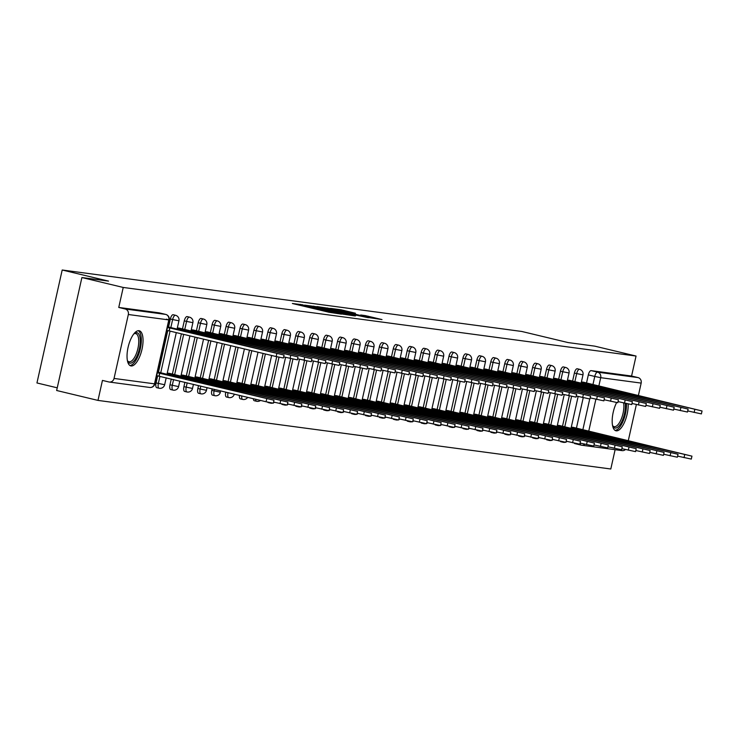 <?xml version="1.0" encoding="UTF-8"?>
<svg xmlns="http://www.w3.org/2000/svg" width="739" height="739" viewBox="0 0 739 739"><rect width="100%" height="100%" fill="white"/><g stroke="black" fill="none" stroke-linecap="round" stroke-linejoin="round"><path stroke-width="1.11" d="M302.565 304.782L292.376 303.489L329.067 312.283L341.427 314.14L305.891 306.075L302.565 304.782M560.245 441.248A4.637 1.792 103.5 0 0 560.809 441.719A4.637 1.792 103.5 0 0 560.883 441.728M546.306 439.382A4.637 1.792 103.5 0 0 546.878 439.853A4.637 1.792 103.5 0 0 546.943 439.871M532.376 437.525A4.637 1.792 103.5 0 0 532.948 437.996A4.637 1.792 103.5 0 0 533.013 438.005M518.445 435.659A4.637 1.792 103.5 0 0 519.009 436.13A4.637 1.792 103.5 0 0 519.083 436.139M504.515 433.793A4.637 1.792 103.5 0 0 505.079 434.264A4.637 1.792 103.5 0 0 505.153 434.273M490.576 431.927A4.637 1.792 103.5 0 0 491.149 432.398A4.637 1.792 103.5 0 0 491.213 432.417M476.646 430.07A4.637 1.792 103.5 0 0 477.209 430.541A4.637 1.792 103.5 0 0 477.283 430.551M462.716 428.204A4.637 1.792 103.5 0 0 463.279 428.675A4.637 1.792 103.5 0 0 463.353 428.685M448.785 426.338A4.637 1.792 103.5 0 0 449.349 426.809A4.637 1.792 103.5 0 0 449.423 426.828M434.846 424.482A4.637 1.792 103.5 0 0 435.419 424.943A4.637 1.792 103.5 0 0 435.483 424.962M420.916 422.616A4.637 1.792 103.5 0 0 421.479 423.087A4.637 1.792 103.5 0 0 421.553 423.096M406.986 420.75A4.637 1.792 103.5 0 0 407.549 421.221A4.637 1.792 103.5 0 0 407.623 421.23M393.056 418.884A4.637 1.792 103.5 0 0 393.619 419.355A4.637 1.792 103.5 0 0 393.693 419.373M379.116 417.027A4.637 1.792 103.5 0 0 379.689 417.498A4.637 1.792 103.5 0 0 379.754 417.507M365.186 415.161A4.637 1.792 103.5 0 0 365.75 415.632A4.637 1.792 103.5 0 0 365.823 415.641M351.256 413.295A4.637 1.792 103.5 0 0 351.819 413.766A4.637 1.792 103.5 0 0 351.893 413.775M337.326 411.429A4.637 1.792 103.5 0 0 337.889 411.9A4.637 1.792 103.5 0 0 337.963 411.919M323.386 409.572A4.637 1.792 103.5 0 0 323.959 410.043A4.637 1.792 103.5 0 0 324.024 410.053M309.456 407.706A4.637 1.792 103.5 0 0 310.02 408.177A4.637 1.792 103.5 0 0 310.094 408.187M295.526 405.84A4.637 1.792 103.5 0 0 296.09 406.311A4.637 1.792 103.5 0 0 296.163 406.33M281.596 403.984A4.637 1.792 103.5 0 0 282.159 404.445A4.637 1.792 103.5 0 0 282.233 404.464M267.657 402.118A4.637 1.792 103.5 0 0 268.229 402.589A4.637 1.792 103.5 0 0 268.294 402.598M253.338 398.69A4.637 1.792 103.5 0 0 254.29 400.723A4.637 1.792 103.5 0 0 254.364 400.732M239.445 395.365A4.637 1.792 103.5 0 0 240.36 398.857A4.637 1.792 103.5 0 0 240.434 398.875M225.764 392.086L225.728 392.252A4.637 1.792 103.5 0 0 226.43 397A4.637 1.792 103.5 0 0 226.503 397.009M212.139 388.816L211.788 390.386A4.637 1.792 103.5 0 0 212.499 395.134A4.637 1.792 103.5 0 0 212.564 395.143M198.523 385.555L197.858 388.529A4.637 1.792 103.5 0 0 198.56 393.268A4.637 1.792 103.5 0 0 198.634 393.277M184.907 382.285L183.928 386.663A4.637 1.792 103.5 0 0 184.63 391.402A4.637 1.792 103.5 0 0 184.704 391.421M171.282 379.024L169.998 384.797A4.637 1.792 103.5 0 0 170.7 389.545A4.637 1.792 103.5 0 0 170.774 389.555M157.647 375.855L156.058 382.931A4.637 1.792 103.5 0 0 156.77 387.679A4.637 1.792 103.5 0 0 156.834 387.689M138.978 330.702A18.069 6.993 103.5 0 0 128.152 347.044A18.069 6.993 103.5 0 0 130.821 365.897A18.069 6.993 103.5 0 0 131.099 365.944A18.069 6.993 103.5 0 0 141.925 349.602A18.069 6.993 103.5 0 0 139.246 330.749A18.069 6.993 103.5 0 0 138.978 330.702M616.603 402.579A18.069 6.993 103.5 0 0 612.178 420.334A18.069 6.993 103.5 0 0 615.956 430.782A18.069 6.993 103.5 0 0 616.234 430.828A18.069 6.993 103.5 0 0 624.51 422.228A18.069 6.993 103.5 0 0 628.141 403.974M355.422 313.225L341.048 309.78L330.527 308.394L368.567 317.567L381.998 319.562L365.306 315.599L360.706 314.999L371.8 317.872L363.523 316.227L335.774 309.419L355.422 313.225M114.046 378.442L154.506 383.846L168.797 319.913L128.337 314.509L114.046 378.442A4.637 4.268 -82.4 0 1 108.882 381.961L102.444 380.419L97.982 400.409L56.644 390.497L81.9 277.541L108.513 281.106L62.196 270.003L521.789 331.469L568.106 342.573L594.719 346.138L636.048 356.041L123.228 287.453L118.757 307.442L125.196 308.994L165.656 314.398A4.637 1.792 -76.5 0 1 165.721 314.417A4.637 1.792 -76.5 0 1 165.822 314.444M81.9 277.541L123.228 287.453M316.698 306.74L304.607 305.124L341.298 313.918L354.738 315.913L316.698 306.74L316.56 307.369M317.077 306.574L330.333 308.56L368.373 317.742L343.053 312.357L339.931 311.96L355.542 315.886L317.059 306.639M576.429 428.112L583.237 397.693M586.535 382.931L588.327 374.904L594.766 376.447A4.637 1.792 -76.5 0 1 597.565 372.17L638.016 377.583A4.637 4.268 97.6 0 1 641.166 383.098L638.376 395.568M97.982 400.409L610.802 468.997L615.116 449.691M57.245 387.827L36.95 382.959L62.196 270.003M636.371 404.519L628.27 440.749M625.462 449.515A4.637 4.268 97.6 0 1 622.099 450.624L581.648 445.211A4.637 4.268 97.6 0 1 581.251 445.137A4.637 1.792 -76.5 0 1 581.177 445.127A4.637 1.792 -76.5 0 1 580.226 443.095M636.048 356.041L631.577 376.04L638.016 377.583M128.337 314.509A4.637 4.268 -82.4 0 0 125.196 308.994M171.254 373.805L167.263 373.029M181.351 328.624L177.369 327.848M185.184 375.671L181.203 374.895M195.29 330.481L191.299 329.714M199.124 377.527L195.133 376.761M209.22 332.347L205.23 331.58M213.054 379.393L209.063 378.627M223.15 334.213L219.169 333.437M226.984 381.259L222.993 380.483M237.08 336.079L233.099 335.303M240.914 383.116L236.933 382.349M251.02 337.935L247.029 337.169M254.853 384.982L250.863 384.215M264.95 339.801L260.959 339.035M268.784 386.848L264.793 386.081M278.88 341.667L274.899 340.891M282.714 388.714L278.732 387.938M292.81 343.524L288.829 342.757M296.644 390.571L292.662 389.804M306.75 345.39L302.759 344.623M310.583 392.437L306.593 391.67M320.68 347.256L316.689 346.48M324.513 394.303L320.523 393.527M334.61 349.122L330.629 348.346M338.444 396.169L334.462 395.393M348.54 350.979L344.559 350.212M352.374 398.025L348.392 397.259M362.479 352.845L358.489 352.078M366.313 399.891L362.322 399.125M376.41 354.711L372.419 353.935M380.243 401.757L376.253 400.981M390.34 356.577L386.358 355.801M394.173 403.614L390.192 402.847M404.27 358.433L400.289 357.667M408.104 405.48L404.122 404.713M418.209 360.299L414.219 359.533M422.043 407.346L418.052 406.57M432.139 362.165L428.149 361.389M435.973 409.212L431.982 408.436M446.07 364.022L442.088 363.255M449.903 411.069L445.922 410.302M460 365.888L456.018 365.121M463.833 412.935L459.852 412.168M473.939 367.754L469.949 366.978M477.773 414.801L473.782 414.025M487.869 369.62L483.879 368.844M491.703 416.667L487.712 415.891M501.799 371.477L497.818 370.71M505.633 418.523L501.652 417.757M515.73 373.343L511.748 372.576M519.563 420.389L515.582 419.623M529.669 375.209L525.678 374.433M533.503 422.255L529.512 421.479M543.599 377.075L539.609 376.299M547.433 424.112L543.442 423.345M557.529 378.931L553.548 378.165M561.363 425.978L557.382 425.211M571.459 380.797L567.478 380.031M562.499 426.255L569.298 395.827M572.596 381.065L574.397 373.038L576.679 373.592A4.637 1.792 -76.5 0 1 579.542 369.324L577.261 368.77A4.637 1.792 103.5 0 0 574.397 373.038M548.569 424.389L555.368 393.961M558.666 379.209L560.458 371.181L562.749 371.726A4.637 1.792 -76.5 0 1 565.612 367.459L563.33 366.913A4.637 1.792 103.5 0 0 560.458 371.181M534.639 422.523L541.438 392.095M544.735 377.343L546.527 369.315L548.809 369.86A4.637 1.792 -76.5 0 1 551.682 365.593L549.391 365.048A4.637 1.792 103.5 0 0 546.527 369.315M520.699 420.657L527.507 390.238M530.805 375.477L532.597 367.449L534.879 367.994A4.637 1.792 -76.5 0 1 537.743 363.736L535.461 363.182A4.637 1.792 103.5 0 0 532.597 367.449M506.769 418.801L513.568 388.372M516.866 373.62L518.667 365.583L520.949 366.138A4.637 1.792 -76.5 0 1 523.812 361.87L521.531 361.325A4.637 1.792 103.5 0 0 518.667 365.583M492.839 416.935L499.638 386.506M502.936 371.754L504.728 363.727L507.019 364.272A4.637 1.792 -76.5 0 1 509.882 360.004L507.601 359.459A4.637 1.792 103.5 0 0 504.728 363.727M478.909 415.069L485.708 384.649M489.006 369.888L490.798 361.861L493.079 362.406A4.637 1.792 -76.5 0 1 495.952 358.138L493.661 357.593A4.637 1.792 103.5 0 0 490.798 361.861M464.97 413.212L471.778 382.784M475.075 368.022L476.867 359.995L479.149 360.549A4.637 1.792 -76.5 0 1 482.013 356.281L479.731 355.727A4.637 1.792 103.5 0 0 476.867 359.995M451.039 411.346L457.838 380.918M461.136 366.165L462.937 358.138L465.219 358.683A4.637 1.792 -76.5 0 1 468.083 354.415L465.801 353.87A4.637 1.792 103.5 0 0 462.937 358.138M437.109 409.48L443.908 379.052M447.206 364.299L448.998 356.272L451.289 356.817A4.637 1.792 -76.5 0 1 454.152 352.549L451.871 352.004A4.637 1.792 103.5 0 0 448.998 356.272M423.179 407.614L429.978 377.195M433.276 362.433L435.068 354.406L437.349 354.951A4.637 1.792 -76.5 0 1 440.222 350.692L437.931 350.138A4.637 1.792 103.5 0 0 435.068 354.406M409.24 405.757L416.048 375.329M419.346 360.567L421.138 352.54L423.419 353.094A4.637 1.792 -76.5 0 1 426.283 348.826L424.001 348.272A4.637 1.792 103.5 0 0 421.138 352.54M395.31 403.891L402.108 373.463M405.406 358.711L407.207 350.683L409.489 351.228A4.637 1.792 -76.5 0 1 412.353 346.961L410.071 346.415A4.637 1.792 103.5 0 0 407.207 350.683M381.379 402.025L388.178 371.597M391.476 356.845L393.268 348.817L395.559 349.362A4.637 1.792 -76.5 0 1 398.423 345.095L396.141 344.55A4.637 1.792 103.5 0 0 393.268 348.817M367.449 400.159L374.248 369.74M377.546 354.979L379.338 346.951L381.62 347.496A4.637 1.792 -76.5 0 1 384.492 343.238L382.202 342.684A4.637 1.792 103.5 0 0 379.338 346.951M353.51 398.303L360.309 367.874M363.616 353.122L365.408 345.085L367.689 345.64A4.637 1.792 -76.5 0 1 370.553 341.372L368.271 340.827A4.637 1.792 103.5 0 0 365.408 345.085M339.58 396.437L346.379 366.008M349.676 351.256L351.478 343.229L353.759 343.774A4.637 1.792 -76.5 0 1 356.623 339.506L354.341 338.961A4.637 1.792 103.5 0 0 351.478 343.229M325.65 394.571L332.448 364.151M335.746 349.39L337.538 341.363L339.829 341.908A4.637 1.792 -76.5 0 1 342.693 337.64L340.411 337.095A4.637 1.792 103.5 0 0 337.538 341.363M311.719 392.714L318.518 362.286M321.816 347.524L323.608 339.497L325.89 340.051A4.637 1.792 -76.5 0 1 328.763 335.783L326.472 335.229A4.637 1.792 103.5 0 0 323.608 339.497M297.78 390.848L304.579 360.42M307.886 345.667L309.678 337.64L311.96 338.185A4.637 1.792 -76.5 0 1 314.823 333.917L312.542 333.372A4.637 1.792 103.5 0 0 309.678 337.64M283.85 388.982L290.649 358.554M293.946 343.801L295.748 335.774L298.029 336.319A4.637 1.792 -76.5 0 1 300.893 332.051L298.611 331.506A4.637 1.792 103.5 0 0 295.748 335.774M269.92 387.116L276.719 356.697M280.016 341.935L281.808 333.908L284.099 334.453A4.637 1.792 -76.5 0 1 286.963 330.194L284.681 329.64A4.637 1.792 103.5 0 0 281.808 333.908M255.98 385.259L263.102 353.427M266.086 340.069L267.878 332.042L270.16 332.596A4.637 1.792 -76.5 0 1 273.033 328.328L270.742 327.774A4.637 1.792 103.5 0 0 267.878 332.042M242.05 383.393L249.477 350.166M252.156 338.213L253.948 330.185L256.23 330.73A4.637 1.792 -76.5 0 1 259.093 326.462L256.812 325.917A4.637 1.792 103.5 0 0 253.948 330.185M228.12 381.527L235.861 346.896M238.217 336.347L240.018 328.319L242.3 328.864A4.637 1.792 -76.5 0 1 245.163 324.597L242.882 324.051A4.637 1.792 103.5 0 0 240.018 328.319M214.19 379.661L222.245 343.635M224.286 334.481L226.079 326.453L228.369 326.998A4.637 1.792 -76.5 0 1 231.233 322.74L228.951 322.186A4.637 1.792 103.5 0 0 226.079 326.453M200.251 377.805L208.62 340.365M210.356 332.624L212.148 324.587L214.43 325.142A4.637 1.792 -76.5 0 1 217.303 320.874L215.012 320.329A4.637 1.792 103.5 0 0 212.148 324.587M186.32 375.939L195.004 337.104M196.426 330.758L198.218 322.731L200.5 323.276A4.637 1.792 -76.5 0 1 203.364 319.008L201.082 318.463A4.637 1.792 103.5 0 0 198.218 322.731M172.39 374.073L181.388 333.834M182.487 328.892L184.288 320.865L186.57 321.41A4.637 1.792 -76.5 0 1 189.433 317.142L187.152 316.597A4.637 1.792 103.5 0 0 184.288 320.865M158.46 372.216L167.744 330.675M168.557 327.026L170.349 318.999L172.64 319.553A4.637 1.792 -76.5 0 1 175.503 315.285L173.222 314.731A4.637 1.792 103.5 0 0 170.349 318.999M585.399 382.663L581.408 381.887M575.293 427.844L571.312 427.068M581.113 445.109L574.813 443.594A4.637 1.792 -76.5 0 1 574.739 443.585A4.637 1.792 -76.5 0 1 574.175 443.114M631.577 376.04L591.126 370.627A4.637 1.792 103.5 0 0 588.327 374.904M118.757 307.442L159.218 312.856A4.637 1.792 -76.5 0 1 159.282 312.874A4.637 1.792 -76.5 0 1 159.356 312.893M307.258 305.567L344.171 314.167L307.258 305.567M330.527 309.262L322.241 307.627L325.834 308.634L340.374 311.682L330.527 309.262M157.361 372.733L273.975 400.242L157.527 371.985M273.975 400.242L273.319 403.18L266.068 401.748L156.705 375.671M159.107 376.105L159.763 373.167M167.467 327.543L169.868 327.977L169.213 330.915L166.802 330.481M169.868 327.977L284.072 355.062L283.416 357.999L276.164 356.558L169.213 330.915M284.072 355.062L167.624 326.804M167.125 373.657L287.905 402.108L169.019 373.269M287.905 402.108L287.249 405.046L273.569 402.071M173.48 376.012L173.702 375.024M181.064 375.523L301.845 403.974L182.949 375.126M301.845 403.974L301.189 406.912L287.499 403.928M187.41 377.878L187.632 376.89M194.994 377.38L315.775 405.831L196.879 376.992M315.775 405.831L315.119 408.769L301.438 405.794M201.341 379.744L201.562 378.756M133.962 333.732A15.639 6.051 -76.5 0 1 134.212 333.529A15.639 6.051 -76.5 0 1 140.151 338.471A15.639 6.051 -76.5 0 1 136.891 356.244A15.639 6.051 -76.5 0 1 127.598 361.131A15.639 6.051 -76.5 0 1 127.459 360.835M127.413 360.623A14.475 5.607 103.5 0 0 128.965 361.759A14.475 5.607 103.5 0 0 135.597 355.385A14.475 5.607 103.5 0 0 135.717 333.594A14.475 5.607 103.5 0 0 133.824 333.899M129.861 365.454A17.948 6.956 103.5 0 0 137.417 357.482A17.948 6.956 103.5 0 0 138.193 330.702M625.286 403.337A15.639 6.051 -76.5 0 1 622.026 421.138A15.639 6.051 -76.5 0 1 612.733 426.015A15.639 6.051 -76.5 0 1 612.594 425.729M612.548 425.507A14.475 5.607 103.5 0 0 614.1 426.643A14.475 5.607 103.5 0 0 620.732 420.269A14.475 5.607 103.5 0 0 623.624 402.94M614.996 430.347A17.948 6.956 103.5 0 0 622.552 422.366A17.948 6.956 103.5 0 0 626.432 403.605M177.231 328.476L183.799 329.843L183.577 330.832M183.799 329.843L298.011 356.928L297.355 359.865L283.665 356.882M298.011 356.928L179.115 328.088M191.161 330.333L197.729 331.709L197.507 332.698M197.729 331.709L311.941 358.794L311.285 361.722L297.605 358.748M311.941 358.794L193.045 329.945M205.091 332.199L211.659 333.575L211.437 334.564M211.659 333.575L325.871 360.65L325.215 363.588L311.535 360.614M325.871 360.65L206.985 331.811M208.925 379.246L329.705 407.697L210.818 378.858M329.705 407.697L329.049 410.635L315.368 407.66M215.271 381.61L215.492 380.622M222.855 381.112L343.635 409.563L224.748 380.724M343.635 409.563L342.979 412.501L329.298 409.517M229.21 383.467L229.432 382.479M219.021 334.065L225.598 335.432L225.377 336.421M225.598 335.432L339.801 362.516L339.146 365.454L325.465 362.47M339.801 362.516L220.915 333.677M232.961 335.931L239.528 337.298L239.307 338.286M239.528 337.298L353.741 364.382L353.085 367.32L339.395 364.336M353.741 364.382L234.845 335.534M236.794 382.978L357.574 411.429L238.679 382.58M357.574 411.429L356.919 414.367L343.229 411.383M243.14 385.333L243.362 384.345M250.724 384.834L371.505 413.286L252.609 384.446M371.505 413.286L370.849 416.223L357.168 413.249M257.07 387.199L257.292 386.211M264.654 386.7L385.435 415.152L266.548 386.312M385.435 415.152L384.779 418.089L371.098 415.115M271.001 389.065L271.222 388.077M278.585 388.566L399.365 417.018L280.478 388.178M399.365 417.018L398.709 419.955L385.028 416.972M284.94 390.922L285.162 389.933M292.524 390.423L413.304 418.884L294.408 390.035M413.304 418.884L412.648 421.812L398.958 418.837M298.87 392.788L299.092 391.799M306.454 392.289L427.234 420.74L308.339 391.901M427.234 420.74L426.579 423.678L412.898 420.703M312.8 394.654L313.022 393.665M320.384 394.155L441.165 422.606L322.278 393.767M441.165 422.606L440.509 425.544L426.828 422.56M326.73 396.51L326.952 395.522M334.314 396.021L455.095 424.472L336.208 395.624M455.095 424.472L454.439 427.41L440.758 424.426M340.67 398.376L340.891 397.388M246.891 337.788L253.459 339.164L253.237 340.152M253.459 339.164L367.671 366.239L367.015 369.177L353.334 366.202M367.671 366.239L248.775 337.4M260.821 339.654L267.389 341.03L267.167 342.018M267.389 341.03L381.601 368.105L380.945 371.043L367.265 368.068M381.601 368.105L262.714 339.266M274.751 341.52L281.328 342.887L281.106 343.875M281.328 342.887L395.531 369.971L394.875 372.909L381.195 369.925M395.531 369.971L276.645 341.132M288.69 343.386L295.258 344.753L295.037 345.741M295.258 344.753L409.471 371.837L408.815 374.775L395.125 371.791M409.471 371.837L290.575 342.988M302.62 345.242L309.188 346.619L308.967 347.607M309.188 346.619L423.401 373.694L422.745 376.631L409.064 373.657M423.401 373.694L304.505 344.854M316.551 347.108L323.119 348.475L322.897 349.464M323.119 348.475L437.331 375.56L436.675 378.497L422.994 375.523M437.331 375.56L318.444 346.72M330.481 348.974L337.058 350.341L336.836 351.33M337.058 350.341L451.261 377.426L450.605 380.363L436.925 377.38M451.261 377.426L332.374 348.586M344.42 350.831L350.988 352.207L350.766 353.196M350.988 352.207L465.2 379.292L464.545 382.22L450.855 379.246M465.2 379.292L346.305 350.443M348.254 397.878L469.034 426.329L350.138 397.49M469.034 426.329L468.378 429.267L454.688 426.292M354.6 400.242L354.822 399.254M362.184 399.744L482.964 428.195L364.068 399.356M482.964 428.195L482.308 431.133L468.628 428.158M368.53 402.108L368.752 401.12M376.114 401.61L496.894 430.061L378.008 401.222M496.894 430.061L496.239 432.999L482.558 430.015M382.46 403.965L382.682 402.977M390.044 403.476L510.825 431.927L391.938 403.078M510.825 431.927L510.169 434.865L496.488 431.881M396.4 405.831L396.621 404.843M403.984 405.332L524.764 433.784L405.868 404.944M524.764 433.784L524.108 436.721L510.418 433.747M410.33 407.697L410.551 406.709M417.914 407.198L538.694 435.65L419.798 406.81M538.694 435.65L538.038 438.587L524.357 435.613M424.26 409.563L424.482 408.575M431.844 409.064L552.624 437.516L433.738 408.676M552.624 437.516L551.968 440.453L538.288 437.47M438.19 411.42L438.412 410.431M445.774 410.921L566.554 439.382L447.668 410.533M566.554 439.382L565.898 442.31L552.218 439.336M452.129 413.286L452.351 412.297M459.713 412.787L580.494 441.238L461.598 412.399M580.494 441.238L579.838 444.176L566.148 441.201M466.06 415.152L466.281 414.163M473.644 414.653L594.424 443.104L475.528 414.265M594.424 443.104L593.768 446.042L580.087 443.058M479.99 417.008L480.211 416.02M487.574 416.519L608.354 444.97L489.467 416.122M608.354 444.97L607.698 447.908L594.017 444.924M493.92 418.874L494.142 417.886M501.504 418.376L622.284 446.827L503.398 417.988M622.284 446.827L621.628 449.765L607.948 446.79M507.859 420.74L508.081 419.752M515.443 420.242L636.224 448.693L517.328 419.854M636.224 448.693L635.568 451.631L621.878 448.656M521.789 422.606L522.011 421.618M529.373 422.108L650.154 450.559L531.258 421.72M650.154 450.559L649.498 453.497L635.817 450.513M535.72 424.463L535.941 423.475M543.304 423.974L664.084 452.425L545.197 423.576M664.084 452.425L663.428 455.363L649.747 452.379M549.65 426.329L549.871 425.341M358.35 352.697L364.918 354.073L364.697 355.062M364.918 354.073L479.131 381.148L478.475 384.086L464.794 381.112M479.131 381.148L360.235 352.309M372.28 354.563L378.848 355.93L378.636 356.919M378.848 355.93L493.061 383.014L492.405 385.952L478.724 382.968M493.061 383.014L374.174 354.175M386.211 356.429L392.788 357.796L392.566 358.784M392.788 357.796L506.991 384.88L506.335 387.818L492.654 384.834M506.991 384.88L388.104 356.032M400.15 358.286L406.718 359.662L406.496 360.65M406.718 359.662L520.93 386.737L520.274 389.675L506.584 386.7M520.93 386.737L402.034 357.898M414.08 360.152L420.648 361.528L420.426 362.516M420.648 361.528L534.86 388.603L534.205 391.541L520.524 388.566M534.86 388.603L415.965 359.764M428.01 362.018L434.578 363.385L434.366 364.373M434.578 363.385L548.791 390.469L548.135 393.407L534.454 390.423M548.791 390.469L429.904 361.63M441.94 363.884L448.518 365.251L448.296 366.239M448.518 365.251L562.721 392.335L562.065 395.273L548.384 392.289M562.721 392.335L443.834 363.486M455.88 365.74L462.448 367.117L462.226 368.105M462.448 367.117L576.66 394.192L576.004 397.129L562.314 394.155M576.66 394.192L457.764 365.352M469.81 367.606L476.378 368.973L476.156 369.962M476.378 368.973L590.59 396.058L589.934 398.995L576.254 396.021M590.59 396.058L471.694 367.218M483.74 369.472L490.308 370.839L490.096 371.828M490.308 370.839L604.52 397.924L603.865 400.861L590.184 397.878M604.52 397.924L485.634 369.084M497.67 371.329L504.247 372.705L504.026 373.694M504.247 372.705L618.451 399.781L617.795 402.718L604.114 399.744M618.451 399.781L499.564 370.941M511.61 373.195L518.178 374.571L517.956 375.56M518.178 374.571L632.39 401.647L631.734 404.584L618.044 401.61M632.39 401.647L513.494 372.807M525.54 375.061L532.108 376.428L531.886 377.417M532.108 376.428L646.32 403.512L645.664 406.45L631.984 403.466M646.32 403.512L527.424 374.673M539.47 376.927L546.038 378.294L545.825 379.283M546.038 378.294L660.25 405.378L659.594 408.316L645.914 405.332M660.25 405.378L541.364 376.53M553.409 378.784L559.977 380.16L559.756 381.148M559.977 380.16L674.18 407.235L673.525 410.173L659.844 407.198M674.18 407.235L555.294 378.396M557.234 425.83L678.014 454.282L559.127 425.442M678.014 454.282L677.358 457.219L663.677 454.245M563.589 428.195L563.811 427.207M567.34 380.65L573.907 382.026L573.686 383.014M573.907 382.026L688.12 409.101L687.464 412.039L673.774 409.064M688.12 409.101L569.224 380.262M571.173 427.696L691.953 456.148L573.058 427.308M691.953 456.148L691.298 459.085L677.608 456.111M577.519 430.052L577.741 429.063M581.27 382.516L587.838 383.883L587.616 384.871M587.838 383.883L702.05 410.967L701.394 413.905L687.713 410.921M702.05 410.967L583.154 382.128M300.302 305.383L300.524 304.357M319.257 309.927L319.488 308.902M563.164 442.282A4.637 1.792 -76.5 0 1 563.09 442.264A4.637 1.792 -76.5 0 1 562.499 441.737M549.234 440.416A4.637 1.792 -76.5 0 1 549.16 440.407A4.637 1.792 -76.5 0 1 548.56 439.881M535.295 438.55A4.637 1.792 -76.5 0 1 535.23 438.541A4.637 1.792 -76.5 0 1 534.63 438.015M521.364 436.684A4.637 1.792 -76.5 0 1 521.3 436.675A4.637 1.792 -76.5 0 1 520.699 436.149M507.434 434.828A4.637 1.792 -76.5 0 1 507.36 434.809A4.637 1.792 -76.5 0 1 506.769 434.283M493.504 432.962A4.637 1.792 -76.5 0 1 493.43 432.952A4.637 1.792 -76.5 0 1 492.83 432.426M479.565 431.096A4.637 1.792 -76.5 0 1 479.5 431.086A4.637 1.792 -76.5 0 1 478.9 430.56M465.635 429.239A4.637 1.792 -76.5 0 1 465.57 429.22A4.637 1.792 -76.5 0 1 464.97 428.694M451.705 427.373A4.637 1.792 -76.5 0 1 451.631 427.354A4.637 1.792 -76.5 0 1 451.039 426.828M437.774 425.507A4.637 1.792 -76.5 0 1 437.7 425.498A4.637 1.792 -76.5 0 1 437.1 424.971M423.835 423.641A4.637 1.792 -76.5 0 1 423.77 423.632A4.637 1.792 -76.5 0 1 423.17 423.105M409.905 421.784A4.637 1.792 -76.5 0 1 409.84 421.766A4.637 1.792 -76.5 0 1 409.24 421.239M395.975 419.918A4.637 1.792 -76.5 0 1 395.901 419.909A4.637 1.792 -76.5 0 1 395.31 419.382M382.045 418.052A4.637 1.792 -76.5 0 1 381.971 418.043A4.637 1.792 -76.5 0 1 381.37 417.517M368.105 416.196A4.637 1.792 -76.5 0 1 368.04 416.177A4.637 1.792 -76.5 0 1 367.44 415.651M354.175 414.33A4.637 1.792 -76.5 0 1 354.11 414.311A4.637 1.792 -76.5 0 1 353.51 413.785M340.245 412.464A4.637 1.792 -76.5 0 1 340.171 412.454A4.637 1.792 -76.5 0 1 339.58 411.928M326.315 410.598A4.637 1.792 -76.5 0 1 326.241 410.588A4.637 1.792 -76.5 0 1 325.64 410.062M312.375 408.741A4.637 1.792 -76.5 0 1 312.311 408.722A4.637 1.792 -76.5 0 1 311.71 408.196M298.445 406.875A4.637 1.792 -76.5 0 1 298.38 406.856A4.637 1.792 -76.5 0 1 297.78 406.33M284.515 405.009A4.637 1.792 -76.5 0 1 284.441 405A4.637 1.792 -76.5 0 1 283.85 404.473M270.585 403.143A4.637 1.792 -76.5 0 1 270.511 403.134A4.637 1.792 -76.5 0 1 269.911 402.607M256.645 401.286A4.637 1.792 -76.5 0 1 256.581 401.268A4.637 1.792 -76.5 0 1 255.62 399.245M242.715 399.42A4.637 1.792 -76.5 0 1 242.651 399.411A4.637 1.792 -76.5 0 1 241.736 395.91M228.785 397.554A4.637 1.792 -76.5 0 1 228.711 397.545A4.637 1.792 -76.5 0 1 228.009 392.797L228.046 392.631M225.728 392.252L233.847 394.016M214.855 395.698A4.637 1.792 -76.5 0 1 214.781 395.679A4.637 1.792 -76.5 0 1 214.079 390.94L214.43 389.361M211.788 390.386L220.019 392.169L220.675 390.866M200.916 393.832A4.637 1.792 -76.5 0 1 200.851 393.813A4.637 1.792 -76.5 0 1 200.14 389.074L200.805 386.1M197.858 388.529L206.449 390.321L207.059 387.596M186.985 391.966A4.637 1.792 -76.5 0 1 186.921 391.956A4.637 1.792 -76.5 0 1 186.21 387.208L187.189 382.83M183.928 386.663L192.519 388.455L193.442 384.335M173.055 390.1A4.637 1.792 -76.5 0 1 172.981 390.09A4.637 1.792 -76.5 0 1 172.279 385.342L173.573 379.569M169.998 384.797L178.589 386.599L179.817 381.065M159.125 388.243A4.637 1.792 -76.5 0 1 159.051 388.224A4.637 1.792 -76.5 0 1 158.349 383.486L159.947 376.299M156.058 382.931L164.649 384.733L166.201 377.805M582.831 429.849L589.722 399.005M592.927 384.668L594.766 376.447L600.705 377.684L598.83 386.081M595.883 399.245L588.724 431.271M641.166 383.098L600.705 377.684A4.637 4.268 -82.4 0 0 597.565 372.17L591.126 370.627M564.781 426.8L571.589 396.344M574.887 381.62L576.679 373.592L582.988 374.839A4.637 4.637 0 0 0 579.542 369.324M550.851 424.934L557.659 394.478M560.947 379.754L562.749 371.726L569.048 372.973A4.637 4.637 0 0 0 565.612 367.459M536.92 423.068L543.728 392.612M547.017 377.888L548.809 369.86L555.118 371.107A4.637 4.637 0 0 0 551.682 365.593M522.99 421.212L529.798 390.755M533.087 376.031L534.879 367.994L541.188 369.251A4.637 4.637 0 0 0 537.743 363.736M509.051 419.346L515.859 388.89M519.157 374.165L520.949 366.138L527.258 367.385A4.637 4.637 0 0 0 523.812 361.87M495.121 417.48L501.929 387.024M505.217 372.299L507.019 364.272L513.319 365.519A4.637 4.637 0 0 0 509.882 360.004M481.191 415.623L487.999 385.167M491.287 370.433L493.079 362.406L499.388 363.662A4.637 4.637 0 0 0 495.952 358.138M467.26 413.757L474.069 383.301M477.357 368.576L479.149 360.549L485.458 361.796A4.637 4.637 0 0 0 482.013 356.281M453.321 411.891L460.129 381.435M463.427 366.71L465.219 358.683L471.528 359.93A4.637 4.637 0 0 0 468.083 354.415M439.391 410.025L446.199 379.569M449.488 364.844L451.289 356.817L457.589 358.064A4.637 4.637 0 0 0 454.152 352.549M425.461 408.168L432.269 377.712M435.557 362.978L437.349 354.951L443.659 356.207A4.637 4.637 0 0 0 440.222 350.692M411.531 406.302L418.339 375.846M421.627 361.122L423.419 353.094L429.728 354.341A4.637 4.637 0 0 0 426.283 348.826M397.591 404.436L404.399 373.98M407.697 359.256L409.489 351.228L415.798 352.475A4.637 4.637 0 0 0 412.353 346.961M383.661 402.57L390.469 372.114M393.758 357.39L395.559 349.362L401.859 350.609A4.637 4.637 0 0 0 398.423 345.095M369.731 400.714L376.539 370.257M379.828 355.533L381.62 347.496L387.929 348.753A4.637 4.637 0 0 0 384.492 343.238M355.801 398.848L362.609 368.392M365.897 353.667L367.689 345.64L373.999 346.887A4.637 4.637 0 0 0 370.553 341.372M341.861 396.982L348.669 366.526M351.967 351.801L353.759 343.774L360.069 345.021A4.637 4.637 0 0 0 356.623 339.506M327.931 395.125L334.739 364.669M338.028 349.935L339.829 341.908L346.129 343.164A4.637 4.637 0 0 0 342.693 337.64M314.001 393.259L320.809 362.803M324.098 348.078L325.89 340.051L332.199 341.298A4.637 4.637 0 0 0 328.763 335.783M300.071 391.393L306.879 360.937M310.168 346.212L311.96 338.185L318.269 339.432A4.637 4.637 0 0 0 314.823 333.917M286.132 389.527L292.94 359.071M296.237 344.346L298.029 336.319L304.339 337.566A4.637 4.637 0 0 0 300.893 332.051M272.201 387.67L279.009 357.214M282.298 342.48L284.099 334.453L290.399 335.709A4.637 4.637 0 0 0 286.963 330.194M258.271 385.804L265.384 353.981M268.368 340.624L270.16 332.596L276.469 333.843A4.637 4.637 0 0 0 273.033 328.328M244.341 383.938L251.768 350.711M254.438 338.758L256.23 330.73L262.539 331.977A4.637 4.637 0 0 0 259.093 326.462M230.402 382.072L238.143 347.45M240.508 336.892L242.3 328.864L248.609 330.111A4.637 4.637 0 0 0 245.163 324.597M216.472 380.216L224.527 344.18M226.568 335.035L228.369 326.998L234.669 328.255A4.637 4.637 0 0 0 231.233 322.74M202.541 378.35L210.911 340.919M212.638 333.169L214.43 325.142L220.739 326.389A4.637 4.637 0 0 0 217.303 320.874M188.611 376.484L197.285 337.649M198.708 331.303L200.5 323.276L206.809 324.523A4.637 4.637 0 0 0 203.364 319.008M174.672 374.627L183.669 334.388M184.778 329.437L186.57 321.41L192.879 322.666A4.637 4.637 0 0 0 189.433 317.142M160.742 372.761L170.053 331.118M170.838 327.58L172.64 319.553L178.94 320.8A4.637 4.637 0 0 0 175.503 315.285M159.218 312.856L165.656 314.398A4.637 4.268 -82.4 0 1 168.797 319.913L166.432 319.156M584.882 444.213A4.637 4.268 97.6 0 1 581.648 445.211A4.637 4.637 0 0 1 581.177 445.127L574.739 443.585M154.876 383.864L154.506 383.846A4.637 4.268 97.6 0 1 149.74 387.448A4.637 4.637 0 0 0 154.876 383.864L169.166 319.932A4.637 4.637 0 0 0 165.721 314.417L159.282 312.874M305.752 306.694L305.891 306.075M308.81 307.424L308.948 306.805M318.075 309.65L318.278 308.745M324.717 311.239L324.855 310.62M327.774 311.969L327.913 311.35M313.659 306.722L313.789 306.131M327.294 308.523L327.423 307.96M330.194 309.188L330.333 308.56M365.186 316.135L365.306 315.599M368.087 316.828L368.225 316.2M340.928 310.352L341.048 309.78M343.829 311.008L343.968 310.389M158.977 376.086L159.633 373.149M266.068 401.748L266.724 398.811M169.73 327.968L169.074 330.896M276.82 353.63L276.164 356.558M167.448 374.571L167.624 373.777M173.342 375.985L173.563 375.006M279.998 403.605L280.654 400.667M181.378 376.437L181.554 375.643M187.281 377.851L187.494 376.872M293.928 405.471L294.584 402.533M195.308 378.294L195.493 377.5M201.211 379.707L201.433 378.738M307.867 407.337L308.523 404.399M183.66 329.825L183.448 330.804M177.72 328.596L177.545 329.391M290.75 355.487L290.094 358.424M197.599 331.691L197.378 332.67M191.66 330.453L191.475 331.248M304.69 357.353L304.034 360.29M211.53 333.557L211.308 334.527M205.59 332.319L205.414 333.113M318.62 359.219L317.964 362.156M209.248 380.16L209.423 379.366M215.141 381.573L215.363 380.603M321.798 409.203L322.453 406.265M223.178 382.026L223.354 381.232M229.072 383.439L229.293 382.46M335.728 411.06L336.384 408.122M225.46 335.414L225.247 336.393M219.52 334.185L219.344 334.979M332.55 361.075L331.894 364.013M239.39 337.28L239.177 338.259M233.45 336.051L233.275 336.845M346.48 362.941L345.824 365.879M237.108 383.892L237.284 383.088M243.011 385.305L243.223 384.326M349.658 412.925L350.314 409.988M251.038 385.749L251.223 384.954M256.941 387.162L257.163 386.192M363.597 414.791L364.253 411.854M264.978 387.615L265.153 386.82M270.871 389.028L271.093 388.058M377.527 416.648L378.183 413.72M278.908 389.481L279.083 388.686M284.801 390.894L285.023 389.915M391.458 418.514L392.113 415.577M292.838 391.337L293.013 390.543M298.741 392.76L298.953 391.781M405.388 420.38L406.044 417.443M306.768 393.203L306.953 392.409M312.671 394.617L312.893 393.647M419.327 422.246L419.983 419.309M320.708 395.069L320.883 394.275M326.601 396.483L326.823 395.504M433.257 424.103L433.913 421.165M334.638 396.935L334.813 396.141M340.54 398.349L340.753 397.37M447.187 425.969L447.843 423.031M253.329 339.146L253.107 340.116M247.389 337.908L247.205 338.702M360.42 364.807L359.764 367.745M267.259 341.012L267.038 341.981M261.32 339.774L261.144 340.568M374.35 366.673L373.694 369.611M281.189 342.868L280.977 343.847M275.25 341.64L275.074 342.434M388.28 368.53L387.624 371.468M295.12 344.734L294.907 345.713M289.18 343.496L289.004 344.291M402.21 370.396L401.554 373.334M309.059 346.6L308.837 347.57M303.119 345.362L302.935 346.157M416.149 372.262L415.494 375.2M322.989 348.466L322.767 349.436M317.049 347.228L316.874 348.023M430.08 374.119L429.424 377.056M336.919 350.323L336.707 351.302M330.98 349.094L330.804 349.889M444.01 375.985L443.354 378.922M350.849 352.189L350.637 353.168M344.91 350.951L344.734 351.746M457.94 377.851L457.284 380.788M348.568 398.792L348.743 397.998M354.471 400.205L354.683 399.236M461.118 427.835L461.773 424.897M362.498 400.658L362.683 399.864M368.401 402.071L368.622 401.101M475.057 429.701L475.713 426.763M376.437 402.524L376.613 401.73M382.331 403.937L382.553 402.958M488.987 431.558L489.643 428.62M390.368 404.39L390.543 403.586M396.27 405.803L396.483 404.824M502.917 433.423L503.573 430.486M404.298 406.247L404.473 405.452M410.2 407.66L410.413 406.69M516.847 435.289L517.503 432.352M418.228 408.113L418.413 407.318M424.131 409.526L424.352 408.556M530.787 437.146L531.443 434.218M432.167 409.979L432.343 409.184M438.061 411.392L438.282 410.413M544.717 439.012L545.373 436.075M446.097 411.835L446.273 411.041M452 413.258L452.213 412.279M558.647 440.878L559.303 437.941M460.027 413.701L460.203 412.907M465.93 415.115L466.143 414.145M572.577 442.744L573.233 439.807M473.958 415.567L474.142 414.773M479.86 416.981L480.082 416.002M586.517 444.601L587.172 441.663M487.897 417.433L488.073 416.639M493.791 418.847L494.012 417.868M600.447 446.467L601.103 443.529M501.827 419.29L502.003 418.496M507.73 420.703L507.942 419.734M614.377 448.333L615.033 445.395M515.757 421.156L515.933 420.362M521.66 422.569L521.873 421.599M628.307 450.199L628.963 447.261M529.687 423.022L529.872 422.228M535.59 424.435L535.812 423.456M642.246 452.056L642.902 449.118M543.627 424.888L543.802 424.084M549.52 426.301L549.742 425.322M656.177 453.922L656.832 450.984M364.789 354.055L364.567 355.025M358.849 352.817L358.664 353.611M471.879 379.717L471.223 382.654M378.719 355.912L378.497 356.891M372.779 354.683L372.604 355.477M485.809 381.573L485.154 384.511M392.649 357.778L392.437 358.757M386.709 356.54L386.534 357.343M499.74 383.439L499.084 386.377M406.579 359.644L406.367 360.614M400.64 358.406L400.464 359.2M513.67 385.305L513.014 388.243M420.519 361.51L420.297 362.479M414.579 360.272L414.394 361.066M527.609 387.171L526.953 390.109M434.449 363.366L434.227 364.345M428.509 362.138L428.334 362.932M541.539 389.028L540.883 391.966M448.379 365.232L448.167 366.211M442.439 363.994L442.264 364.789M555.469 390.894L554.813 393.832M462.309 367.098L462.097 368.068M456.369 365.86L456.194 366.655M569.399 392.76L568.744 395.698M476.249 368.964L476.027 369.934M470.309 367.726L470.124 368.521M583.339 394.617L582.683 397.554M490.179 370.821L489.957 371.8M484.239 369.592L484.063 370.387M597.269 396.483L596.613 399.42M504.109 372.687L503.896 373.666M498.169 371.449L497.994 372.244M611.199 398.349L610.543 401.286M518.039 374.553L517.827 375.523M512.099 373.315L511.924 374.11M625.139 400.215L624.473 403.152M531.978 376.41L531.757 377.389M526.039 375.181L525.854 375.975M639.069 402.071L638.413 405.009M545.909 378.276L545.687 379.255M539.969 377.038L539.793 377.841M652.999 403.937L652.343 406.875M559.839 380.142L559.626 381.112M553.899 378.904L553.723 379.698M666.929 405.803L666.273 408.741M557.557 426.745L557.733 425.95M563.46 428.158L563.672 427.188M670.107 455.787L670.763 452.85M573.769 382.008L573.556 382.978M567.829 380.77L567.654 381.564M680.868 407.669L680.203 410.598M571.487 428.611L571.663 427.816M577.39 430.024L577.602 429.054M684.037 457.644L684.693 454.716M587.708 383.864L587.487 384.843M581.769 382.636L581.584 383.43M694.799 409.526L694.143 412.464M560.809 441.719L563.09 442.264A4.637 4.637 0 0 0 565.261 442.264M546.878 439.853L549.16 440.407A4.637 4.637 0 0 0 551.322 440.398M532.948 437.996L535.23 438.541A4.637 4.637 0 0 0 537.392 438.541M519.009 436.13L521.3 436.675A4.637 4.637 0 0 0 523.461 436.675M505.079 434.264L507.36 434.809A4.637 4.637 0 0 0 509.531 434.809M491.149 432.398L493.43 432.952A4.637 4.637 0 0 0 495.592 432.952M477.209 430.541L479.5 431.086A4.637 4.637 0 0 0 481.662 431.086M463.279 428.675L465.57 429.22A4.637 4.637 0 0 0 467.732 429.22M449.349 426.809L451.631 427.354A4.637 4.637 0 0 0 453.801 427.354M435.419 424.943L437.7 425.498A4.637 4.637 0 0 0 439.862 425.498M421.479 423.087L423.77 423.632A4.637 4.637 0 0 0 425.932 423.632M407.549 421.221L409.84 421.766A4.637 4.637 0 0 0 412.002 421.766M393.619 419.355L395.901 419.909A4.637 4.637 0 0 0 398.072 419.9M379.689 417.498L381.971 418.043A4.637 4.637 0 0 0 384.132 418.043M365.75 415.632L368.04 416.177A4.637 4.637 0 0 0 370.202 416.177M351.819 413.766L354.11 414.311A4.637 4.637 0 0 0 356.272 414.311M337.889 411.9L340.171 412.454A4.637 4.637 0 0 0 342.342 412.454M323.959 410.043L326.241 410.588A4.637 4.637 0 0 0 328.402 410.588M310.02 408.177L312.311 408.722A4.637 4.637 0 0 0 314.472 408.722M296.09 406.311L298.38 406.856A4.637 4.637 0 0 0 300.542 406.856M282.159 404.445L284.441 405A4.637 4.637 0 0 0 286.612 405M268.229 402.589L270.511 403.134A4.637 4.637 0 0 0 272.673 403.134M254.29 400.723L256.581 401.268A4.637 4.637 0 0 0 260.516 400.418M240.36 398.857L242.651 399.411A4.637 4.637 0 0 0 247.667 397.333M226.43 397L228.711 397.545A4.637 4.637 0 0 0 234.3 394.127M212.499 395.134L214.781 395.679A4.637 4.637 0 0 0 220.379 392.187M198.56 393.268L200.851 393.813A4.637 4.637 0 0 0 206.449 390.321M184.63 391.402L186.921 391.956A4.637 4.637 0 0 0 192.519 388.455M170.7 389.545L172.981 390.09A4.637 4.637 0 0 0 178.589 386.599M156.77 387.679L159.051 388.224A4.637 4.637 0 0 0 164.649 384.733M178.94 320.8L177.046 329.271M176.298 332.615L166.949 374.451M192.879 322.666L190.985 331.137M189.923 335.885L180.879 376.317M206.809 324.523L204.915 332.993M203.539 339.146L194.819 378.174M220.739 326.389L218.846 334.859M217.155 342.416L208.749 380.04M234.669 328.255L232.776 336.725M230.78 345.676L222.679 381.906M248.609 330.111L246.715 338.582M244.397 348.947L236.609 383.772M262.539 331.977L260.645 340.448M258.013 352.207L250.549 385.629M276.469 333.843L274.575 342.314M271.638 355.477L264.479 387.495M290.399 335.709L288.506 344.18M285.568 357.343L278.409 389.361M273.384 402.903A4.637 4.637 0 0 0 274.446 402.275M304.339 337.566L302.445 346.037M299.498 359.2L292.339 391.227M287.314 404.769A4.637 4.637 0 0 0 288.376 404.141M318.269 339.432L316.375 347.903M313.428 361.066L306.279 393.083M301.244 406.626A4.637 4.637 0 0 0 302.316 406.007M332.199 341.298L330.305 349.769M327.368 362.932L320.209 394.949M315.183 408.491A4.637 4.637 0 0 0 316.246 407.863M346.129 343.164L344.235 351.635M341.298 364.789L334.139 396.815M329.114 410.357A4.637 4.637 0 0 0 330.176 409.729M360.069 345.021L358.175 353.491M355.228 366.655L348.069 398.672M343.044 412.214A4.637 4.637 0 0 0 344.106 411.595M373.999 346.887L372.105 355.357M369.158 368.521L362.008 400.538M356.974 414.08A4.637 4.637 0 0 0 358.046 413.461M387.929 348.753L386.035 357.223M383.098 370.387L375.939 402.404M370.913 415.946A4.637 4.637 0 0 0 371.976 415.318M401.859 350.609L399.965 359.08M397.028 372.244L389.869 404.27M384.843 417.812A4.637 4.637 0 0 0 385.906 417.184M415.798 352.475L413.905 360.946M410.958 374.11L403.799 406.127M398.774 419.669A4.637 4.637 0 0 0 399.836 419.05M429.728 354.341L427.835 362.812M424.888 375.975L417.738 407.993M412.704 421.535A4.637 4.637 0 0 0 413.775 420.916M443.659 356.207L441.765 364.678M438.827 377.841L431.668 409.859M426.643 423.401A4.637 4.637 0 0 0 427.705 422.773M457.589 358.064L455.704 366.535M452.758 379.698L445.599 411.725M440.573 425.267A4.637 4.637 0 0 0 441.636 424.639M471.528 359.93L469.634 368.401M466.688 381.564L459.529 413.581M454.503 427.124A4.637 4.637 0 0 0 455.566 426.505M485.458 361.796L483.565 370.267M480.618 383.43L473.468 415.447M468.434 428.989A4.637 4.637 0 0 0 469.505 428.361M499.388 363.662L497.495 372.133M494.557 385.287L487.398 417.313M482.373 430.855A4.637 4.637 0 0 0 483.435 430.227M513.319 365.519L511.434 373.989M508.487 387.153L501.328 419.17M496.303 432.712A4.637 4.637 0 0 0 497.365 432.093M527.258 367.385L525.364 375.855M522.418 389.019L515.259 421.036M510.233 434.578A4.637 4.637 0 0 0 511.296 433.959M541.188 369.251L539.294 377.721M536.348 390.885L529.198 422.902M524.163 436.444A4.637 4.637 0 0 0 525.235 435.816M555.118 371.107L553.225 379.578M550.287 392.742L543.128 424.768M538.103 438.31A4.637 4.637 0 0 0 539.165 437.682M569.048 372.973L567.164 381.444M564.217 394.608L557.058 426.625M552.033 440.167A4.637 4.637 0 0 0 553.095 439.548M582.988 374.839L581.094 383.31M578.147 396.473L570.988 428.491M565.963 442.033A4.637 4.637 0 0 0 567.025 441.414M109.28 382.035L149.74 387.448M301.42 305.66L301.595 304.865M320.384 310.204L320.56 309.41"/></g></svg>
